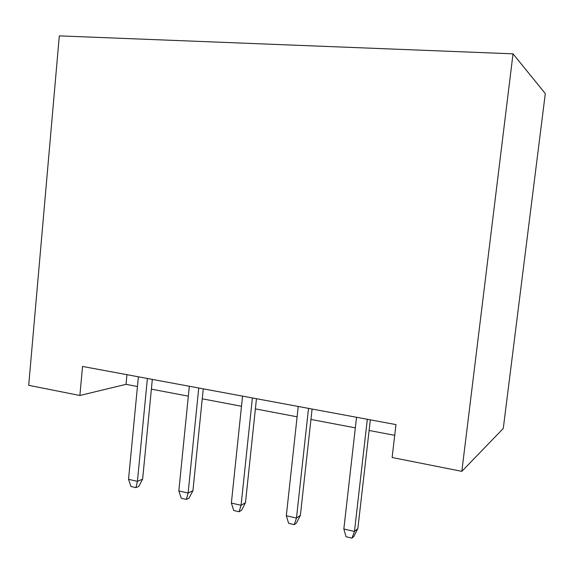 <?xml version="1.0" encoding="UTF-8"?>
<svg xmlns="http://www.w3.org/2000/svg" width="574" height="574" viewBox="0 0 574 574"><rect width="100%" height="100%" fill="white"/><g stroke="black" fill="none" stroke-linecap="round" stroke-linejoin="round"><path stroke-width="0.86" d="M79.879 395.486L82.541 366.449L395.974 424.595L392.128 457.5L461.833 471.347L503.276 428.469L545.3 93.591L513.027 53.834L59.309 35.875L28.7 385.319L79.879 395.486L126.022 384.336L137.451 386.51M461.833 471.347L513.027 53.834M151.385 389.15L188.329 396.16M202.249 398.808L241.496 406.256M255.387 408.889L297.11 416.81M310.95 419.436L355.335 427.86M369.118 430.471L394.718 435.336M126.94 374.686L126.022 384.336M367.331 419.278L354.467 531.459L357.86 528.496L353.857 536.439L351.962 538.125L354.467 531.459L343.833 529.006L356.54 417.276M357.86 528.496L370.338 419.838M351.962 538.125L346.065 536.747L343.833 529.006M308.532 408.372L296.478 518.078L300.389 515.316L296.435 523.072L294.247 524.643L296.478 518.078L286.318 515.732L298.236 406.464M300.389 515.316L312.098 409.032M294.247 524.643L288.622 523.323L286.318 515.732M252.388 397.954L241.08 505.292L245.471 502.724L241.561 510.293L239.114 511.757L241.08 505.292L231.372 503.054L242.551 396.132M245.471 502.724L256.463 398.715M239.114 511.757L233.733 510.501L231.372 503.054M198.733 388.002L188.114 493.066L192.936 490.677L189.068 498.074L186.385 499.437L188.114 493.066L178.83 490.921L189.327 386.259M192.936 490.677L203.261 388.842M186.385 499.437L181.233 498.232L178.83 490.921M147.389 378.474L137.423 481.364L142.632 479.139L138.808 486.372L135.909 487.642L137.423 481.364L128.526 479.312L138.384 376.809M142.632 479.139L152.332 379.392M135.909 487.642L130.98 486.494L128.526 479.312"/></g></svg>

